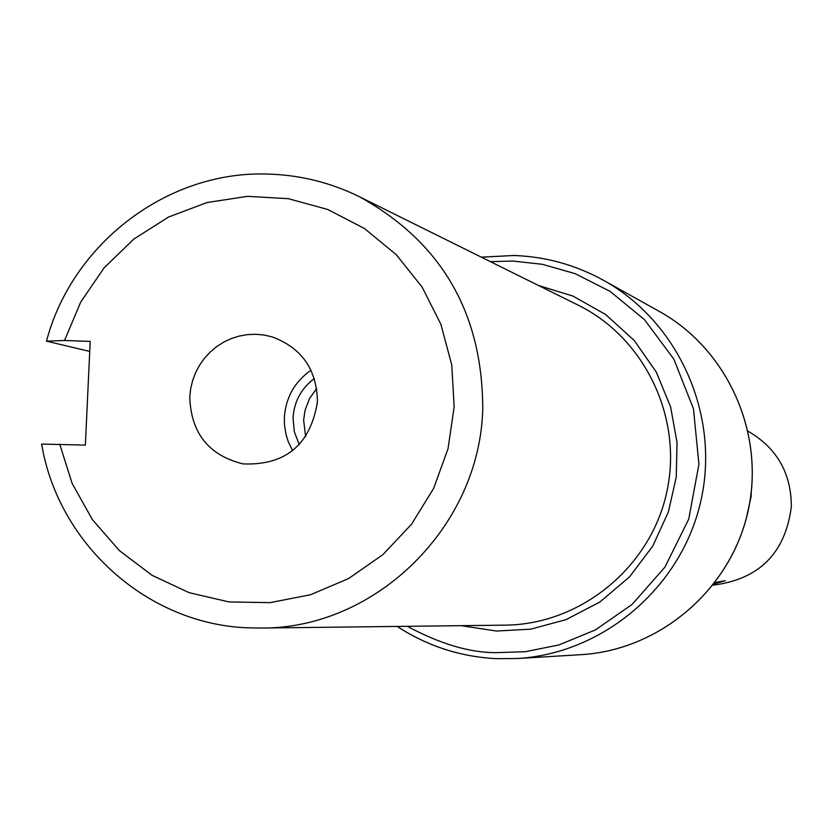 <?xml version="1.0" encoding="UTF-8"?>
<svg xmlns="http://www.w3.org/2000/svg" width="833" height="833" viewBox="0 0 833 833"><rect width="100%" height="100%" fill="white"/><g stroke="black" fill="none" stroke-linecap="round" stroke-linejoin="round"><path stroke-width="1.25" d="M538.68 285.573L572.917 296.069L605.664 314.541L634.236 340.478L656.331 372.143L670.638 407.025L677.031 442.458L676.25 477.111L668.399 511.899L652.76 546.063L629.467 576.946L599.802 602.061L566.013 619.658L530.777 629.144L496.562 631.05L461.159 625.677M89.735 351.432L46.481 341.155C72.419 242.715 168.807 169.87 269.09 174.118C300.713 175.149 330.763 182.666 359.262 196.65C441.438 242.07 482.599 312.864 482.744 409.055C479.808 526.862 375.527 629.092 260.927 628.051L248.421 627.843C147.774 624.573 58.248 544.241 41.65 444.083L85.362 445.093L90.203 341.405L64.537 340.499L80.666 302.171L104.063 267.903L133.769 239.113L168.568 217.017L207.021 202.544L247.526 196.338L288.395 198.691L327.91 209.541L364.385 228.471L396.258 254.69L422.144 287.125L440.917 324.401L451.757 364.927L454.162 406.962L448.039 448.706L433.639 488.357L411.585 524.186L382.836 554.684L348.652 578.539L310.511 594.741L270.048 602.644L228.992 601.926L189.091 592.669L152.023 575.291L119.327 550.561L92.348 519.542L72.19 483.546L59.684 444.083M46.481 341.155L64.537 340.499M317.446 401.839C316.852 369.54 301.754 347.882 272.141 336.876L264.061 335.022L255.793 334.272L247.495 334.616L239.3 336.053L231.355 338.552L223.785 342.082L216.715 346.58L210.27 351.974L204.554 358.159L199.66 365.041L195.682 372.497L192.673 380.41L190.684 388.636L189.768 397.06C190.976 433.16 208.781 455.453 243.184 463.929C285.667 465.48 310.417 444.78 317.446 401.839M311.001 370.227C294.684 381.691 285.802 397.445 284.355 417.489L284.48 424.955L286.073 434.743L288.322 441.834L292.654 450.715M314.333 378.567C301.275 388.345 294.184 401.433 293.039 417.822L294.309 431.692L299.276 444.635M316.686 388.417L309.522 398.591L305.055 410.242L303.629 420.124L305.669 436.784M715.089 582.538L725.324 580.684L714.006 583.964M713.069 585.162C759.196 579.331 785.28 553.216 791.34 506.797C791.319 473.248 776.929 448.071 748.149 431.265M751.241 492.345L751.189 496.176L746.243 518.636M496.322 658.674L517.303 658.518C603.55 653.52 681.373 587.223 700.761 501.404C720.483 415.667 679.072 322.184 603.519 280.305C575.603 264.915 545.782 256.647 514.055 255.502M490.387 261.645L512.836 261.052L542.314 264.3L575.176 273.661L610.079 291.373L644.367 319.528L673.835 359.096L693.452 408.764L698.929 464.231L688.735 519.126L664.901 567.19L632.08 604.435L595.408 629.925L558.995 644.919L525.352 651.708L495.614 652.655C469.614 652.676 440.157 643.888 407.254 626.312M581.122 654.655C659.559 650.104 730.229 589.962 747.815 512.128C765.704 434.368 728.073 349.537 659.351 311.438L603.519 280.305C575.582 264.904 545.719 256.626 513.951 255.481L481.328 257.147M513.899 255.502L481.37 257.178M397.195 626.437C427.308 646.033 460.337 656.768 496.291 658.664L517.303 658.518L581.111 654.665C659.59 650.104 730.26 589.951 747.847 512.149C765.725 434.43 728.125 349.568 659.351 311.438M260.927 628.051L505.204 625.146C580.174 624.511 649.698 568.064 666.462 493.584C683.633 419.207 645.44 338.208 578.144 305.138L359.262 196.65M397.143 626.437C427.277 646.033 460.326 656.779 496.301 658.664"/></g></svg>
